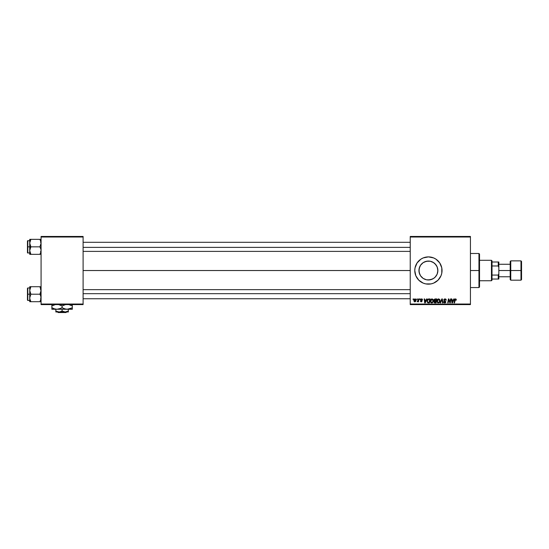 <?xml version="1.0" encoding="UTF-8"?>
<svg xmlns="http://www.w3.org/2000/svg" width="549" height="549" viewBox="0 0 549 549"><rect width="100%" height="100%" fill="white"/><g stroke="black" fill="none" stroke-linecap="round" stroke-linejoin="round"><path stroke-width="0.82" d="M437.766 269.106L437.869 270.527A9.463 9.463 0 0 1 428.412 279.983A9.463 9.463 0 0 1 418.949 270.527L419.662 274.136M433.442 278.535L435.522 276.765M434.877 277.43L435.302 277.005M428.241 279.983L432.44 279.084L430.814 279.674M427.074 279.894L428.392 279.983M424.638 279.201L425.393 279.496M419.656 274.123L420.486 275.694L419.127 272.359L418.949 270.527L419.656 266.924M441.005 275.742L441.78 273.182L441.78 267.864L439.742 262.95L435.981 259.19L433.628 257.934L428.412 256.891L423.19 257.934L420.836 259.19L417.075 262.95L415.044 267.864L414.776 270.527L415.819 275.742A13.629 13.629 0 0 0 438.04 280.168L441.005 275.742A13.629 13.629 0 0 0 442.041 270.527A13.629 13.629 0 0 1 428.412 284.156A13.629 13.629 0 0 1 414.776 270.527A13.629 13.629 0 0 0 415.813 275.735M438.054 280.155A13.629 13.629 0 0 0 440.998 275.742M83.105 270.527L410.233 270.527L83.105 270.527M419.127 272.366L419.127 268.681L420.541 265.27L423.155 262.655L426.566 261.242L430.258 261.242L433.669 262.655L435.103 263.836L437.148 266.903L437.869 270.527L437.148 274.143L435.103 277.218L433.669 278.391L430.258 279.805L426.566 279.805L423.155 278.391L420.541 275.783L419.127 272.373M423.039 278.316L422.373 277.815M424.487 279.132L423.828 278.803M429.853 279.873L428.886 279.976M433.236 278.666L432.633 278.995M434.671 277.622L434.204 278M437.622 272.695L437.327 273.69M437.011 274.459L436.839 274.816M419.127 268.694L418.949 270.527A9.463 9.463 0 0 1 428.412 261.063A9.463 9.463 0 0 1 437.869 270.527L437.766 271.947M410.233 304.599L470.438 304.599L470.438 304.029L410.233 304.029L410.233 237.017L470.438 237.017L470.438 304.029L470.438 236.447L410.233 236.447L470.438 236.447L470.438 237.017L410.233 237.017L410.233 236.447L410.233 304.029L470.438 304.029L470.438 304.599L410.233 304.599L410.233 304.029L410.233 304.599M419.738 298.924L419.642 299.486L420.06 299.486L420.15 298.924L419.642 299.486L420.06 299.486L420.15 298.924L419.642 299.486L419.738 298.924M416.945 298.924L416.849 299.486L417.274 299.486L417.364 298.924L416.849 299.486L417.274 299.486L417.364 298.924L416.849 299.486L416.945 298.924M432.049 298.869L430.986 299.349L430.341 300.783L430.636 302.375L431.535 302.938L432.763 302.478L433.387 301.058L433.168 299.555L432.049 298.869C430.89 299.143 430.313 299.919 430.32 301.181L431.692 302.945L432.873 302.348L433.415 300.591L432.049 298.869M426.621 298.924L426.134 300.008L424.72 300.008L424.59 298.924L424.171 298.924L424.72 302.897L425.221 302.897L427.067 298.924L426.134 300.008L424.72 300.008L424.59 298.924L424.171 298.924L424.72 302.897L425.221 302.897L427.067 298.924L425.221 302.897L424.72 302.897L424.171 298.924L424.59 298.924M435.131 298.924L434.067 299.699L434.479 300.962L433.964 302.211L434.479 302.828L436.05 302.897L436.723 298.924L435.131 298.924L436.723 298.924L435.131 298.924L433.985 300.159L434.479 300.962L433.936 301.929L434.479 302.828L436.05 302.897L436.723 298.924L436.05 302.897L434.479 302.828L433.936 301.929L434.424 300.934M440.524 302.897L440.078 302.897L441.815 298.924L440.078 302.897L440.524 302.897L442.014 299.486L442.535 302.897L442.954 302.897L442.343 298.924L441.815 298.924L442.343 298.924L441.815 298.924L440.078 302.897L440.524 302.897L442.014 299.486L442.535 302.897L442.954 302.897L442.343 298.924L442.954 302.897L442.535 302.897M456.343 299.747L455.862 298.924L454.826 299.219L454.064 302.897L454.483 302.897L455.121 299.534L455.677 299.37L455.89 300.159L456.308 300.111L455.526 298.869L454.558 299.98L454.064 302.897L454.483 302.897L455.498 299.335L456.308 300.111L455.437 299.335M450.002 302.286L450.551 298.924L450.002 302.286L448.856 298.924L448.416 298.924L447.744 302.897L448.169 302.897L448.718 299.521L449.857 302.897L450.29 302.897L450.969 298.924L450.551 298.924L450.969 298.924L450.551 298.924L450.002 302.286L448.856 298.924L448.416 298.924L447.744 302.897L448.169 302.897L448.718 299.521L449.857 302.897L450.29 302.897L450.969 298.924L450.29 302.897L449.857 302.897M415.819 275.742L418.77 280.162L423.19 283.119L425.75 283.895L431.068 283.895L433.628 283.119L438.047 280.162L435.981 281.857M453.831 298.924L453.344 300.008L451.93 300.008L451.8 298.924L451.381 298.924L451.93 302.897L452.431 302.897L454.277 298.924L453.344 300.008L451.93 300.008L451.8 298.924L451.381 298.924L451.93 302.897L452.431 302.897L454.277 298.924L452.431 302.897L451.93 302.897L451.381 298.924L451.8 298.924M445.04 298.869L444.162 299.184L443.805 300.221L445.397 302.163L444.47 302.437L443.585 301.71L443.915 302.629L444.635 302.945L445.548 302.671L445.857 301.765L444.313 300.344L444.271 299.72L445.225 299.349L446.275 300.214L445.987 299.232L445.04 298.869L443.798 300.035L445.445 301.916L444.759 302.485L443.585 301.799L444.745 302.945L445.863 301.895L444.21 300.001L445.013 299.335L446.275 300.214L445.04 298.869M438.658 298.869L437.594 299.349L436.949 300.783L437.244 302.375L438.143 302.938L439.372 302.478L439.996 301.058L439.776 299.555L438.658 298.869C437.498 299.143 436.922 299.919 436.929 301.181L438.301 302.945L439.481 302.348L440.024 300.591L438.658 298.869M422.524 299.85L421.927 298.924L420.733 299.205L420.609 299.987L421.742 301.188L420.369 301.168L421.207 301.861L422.16 300.969L421.014 299.486L421.666 299.246L422.524 299.85L421.536 298.869L420.561 299.706L421.707 300.873L421.316 301.504L420.356 300.989L421.296 301.861L422.16 301.044L420.973 299.672L421.515 299.232L422.106 299.823M428.378 298.992L428.934 298.924L427.856 299.267L427.225 300.269L427.163 301.991L427.829 302.808L429.442 302.897L430.114 298.924L428.295 299.013L427.067 301.271L427.946 302.842L429.442 302.897L430.114 298.924L429.442 302.897L428.453 302.897M415.085 298.869L413.795 300.653L414.763 301.861L416.067 300.022L415.085 298.869L414.248 299.274L413.809 300.873L414.653 301.861L415.504 301.586L416.005 300.646L415.943 299.404L415.195 298.876M418.537 298.924L418.125 300.859L417.206 301.758L418.16 301.216L418.05 301.813L418.468 301.813L418.956 298.924L418.537 298.924L418.956 298.924L418.537 298.924L417.206 301.758L418.16 301.216L418.05 301.813L418.468 301.813L418.956 298.924L418.468 301.813L418.05 301.813M413.129 298.924L413.033 299.486L413.452 299.486L413.541 298.924L413.033 299.486L413.452 299.486L413.541 298.924L413.033 299.486L413.129 298.924M437.327 267.356L437.622 268.351M436.565 265.73L437.011 266.588M435.529 264.289L436.084 264.995M434.211 263.046L434.877 263.623M432.639 262.058L433.442 262.511M430.821 261.372L431.816 261.701M428.886 261.077L430.059 261.207M427.067 261.159L428.234 261.063M425.379 261.557L426.395 261.283M423.821 262.25L424.638 261.846M422.366 263.246L423.039 262.731M421.049 264.577L421.653 263.897M41.079 304.599L83.105 304.599L83.105 304.029L41.079 304.029L41.079 237.017L83.105 237.017L83.105 304.029L83.105 236.447L41.079 236.447L83.105 236.447L83.105 237.017L41.079 237.017L41.079 236.447L41.079 304.029L83.105 304.029L83.105 304.599L41.079 304.599L41.079 304.029L41.079 304.599M415.813 265.311A13.629 13.629 0 0 0 414.776 270.527A13.629 13.629 0 0 1 428.412 256.891A13.629 13.629 0 0 1 442.041 270.527A13.629 13.629 0 0 0 441.005 265.311M440.998 265.304A13.629 13.629 0 0 0 418.777 260.878L420.836 259.19M418.763 260.892A13.629 13.629 0 0 0 415.819 265.304L417.075 262.95M439.742 262.95L438.047 260.885M433.628 257.934L432.832 257.632M417.075 278.096L418.77 280.162M423.19 283.119L423.897 283.387M421.591 263.966L421.008 264.632M422.936 262.806L421.906 263.65M429.833 261.173L428 261.07L424.48 261.914M428.385 261.063L428 261.07M432.44 261.962L431.61 261.619L432.44 261.962M435.885 264.728L433.236 262.388M435.309 264.048L434.671 263.431M437.834 271.33L437.505 267.919L436.4 265.455M448.876 300.111L449.315 301.401L448.718 299.521L448.169 302.897L447.744 302.897L448.416 298.924L448.856 298.924L449.679 301.209M448.931 300.303L448.766 299.72M452.129 301.47L452.239 302.465L452.568 301.648L452.239 302.465L452.568 301.648L452.239 302.465L452.129 301.47L452.198 301.964M453.117 300.468L452.568 301.648L453.117 300.468L451.992 300.468L453.117 300.468M454.977 299.98L455.498 299.335L454.956 300.083L455.498 299.335L454.956 300.083L455.498 299.335L455.89 300.159L455.498 299.335L454.956 300.083L454.483 302.897L454.064 302.897L454.572 299.884M446.275 300.214L445.863 300.262M445.754 299.679L445.013 299.335L445.863 300.138L445.726 299.63M444.216 299.898L444.814 299.349M444.21 300.001L445.857 302.005M444.313 300.344L445.863 301.895M445.843 302.108L445.623 302.595M443.585 301.799L444.004 301.669M443.997 301.758L444.759 302.485L444.011 301.909M444.615 302.472L445.445 301.916L445.212 301.504M445.445 301.977L444.759 302.485L445.445 301.916L444.58 301.147L445.294 301.566M443.887 299.569L444.223 299.13M442.151 300.529L442.014 299.486L441.677 300.296M439.845 299.692L440.01 300.282M439.907 301.518L439.989 301.14M439.481 302.348L438.219 302.945M437.162 300.015L437.464 299.5M438.98 302.224L438.315 302.485L439.159 302.039L438.315 302.485L437.34 301.223L438.63 299.335L439.605 300.763L439.159 302.039L438.438 302.478M437.711 302.238L437.368 301.573M437.718 299.891L438.335 299.383M439.557 301.154L439.275 301.881M438.63 299.335L439.145 299.507L438.63 299.335M439.564 300.131L439.612 300.571M434.479 302.828L435.034 302.897L433.936 301.929M433.991 300.042L434.067 299.699M434.087 299.658L434.389 299.212M435.041 299.404L434.396 300.166L435.995 300.728L436.222 299.383L435.041 299.404L436.222 299.383L435.995 300.728L434.396 300.166L435.453 299.383L434.437 300.406M434.403 301.607L435.247 301.195L434.348 301.916L435.707 302.43L435 302.43L434.472 301.476M434.575 301.36L435.92 301.195L435.707 302.43L435.92 301.195L434.65 301.305M434.396 300.166L434.856 300.708M434.41 300.015L434.932 299.438M422.112 299.953L421.515 299.232L422.112 299.953L421.515 299.232L422.112 299.953L421.515 299.232L420.973 299.672L422.16 301.044L421.028 301.84M421.756 299.274L420.973 299.672L422.16 301.044M421.515 299.232L420.973 299.672L421.598 299.232M420.356 300.989L420.781 301.044M420.767 300.934L421.316 301.504L420.767 300.934L421.316 301.504L420.767 300.934L421.316 301.504L421.749 301.106L420.767 300.234M421.179 301.49L421.749 301.106L421.056 300.44M421.316 301.504L421.749 301.106L421.316 301.504L421.749 301.106L421.364 300.612L421.707 300.873M422.188 299.061L422.469 299.459M424.926 301.47L424.782 300.468L425.029 302.465L424.926 301.47L425.029 302.465L425.907 300.468L425.358 301.648M424.782 300.468L425.907 300.468L424.782 300.468M427.108 301.751L427.067 301.271M428.295 299.013L428.934 298.924M427.843 302.293L427.479 301.291C427.458 300.125 427.987 299.486 429.085 299.383L429.613 299.383L429.098 302.43L428.371 302.43M427.753 300.111L428.776 299.404M427.98 302.362L428.501 302.43L427.98 302.362M428.728 299.404L428.344 299.5M428.083 299.672L427.788 300.042M427.506 300.886L427.746 300.118M433.168 299.562L433.401 300.282M432.351 302.787L431.878 302.938M431.089 302.794L430.725 302.492M430.389 301.799L430.32 301.181M430.327 300.969L430.423 300.385M432.372 302.224L431.706 302.485L432.55 302.039L431.706 302.485L430.732 301.223L432.022 299.335L432.996 300.763L432.55 302.039L431.83 302.478M431.102 302.238L430.759 301.573M432.948 301.154L432.667 301.881M416.067 300.022L416.039 300.454M414.406 301.326L414.221 300.427L414.893 301.49L414.214 300.66L414.776 301.504L415.655 299.926L414.962 299.246L415.655 300.063L415.085 299.232L414.214 300.543M414.296 300.077L414.529 299.576M415.552 300.742L415.277 301.264M415.202 301.339L414.838 301.497M417.206 301.758L417.665 301.387M438.315 302.485L437.889 302.369M425.029 302.465L424.988 301.964M429.085 299.383L429.613 299.383L429.098 302.43L428.501 302.43M431.706 302.485L431.281 302.369M415.222 299.253L415.655 299.926M478.954 270.527L479.524 270.527L479.524 254.057L479.524 286.997L479.524 270.527L478.954 270.527L478.954 253.487L478.954 270.527L470.438 270.527L478.954 270.527L478.954 287.559L478.954 270.527M29.811 244.079L29.721 246.844L30.881 246.844L29.721 243.097L30.881 239.343L39.919 239.343L40.997 242.109L40.997 244.065L39.919 246.844L30.881 246.844L29.811 244.079M40.756 239.343L29.721 239.343L29.721 246.844L27.45 246.844L27.45 252.746L27.45 240.936L27.45 246.844L27.793 240.592L27.793 246.844L29.721 246.844L29.721 250.591L30.881 246.844L39.919 246.844L40.997 249.603L40.997 251.559L39.919 254.338L30.881 254.338L29.721 250.591L29.721 254.338L30.415 254.338L29.804 254.338M30.38 253.377L30.881 254.338L30.415 254.338L30.881 254.338L30.38 253.377L30.881 254.338L30.044 254.338L40.386 254.338L39.919 254.338L40.997 251.572M29.776 251.387L29.721 254.338M29.804 251.559L30.051 252.526M40.42 240.311L41.079 243.097L39.919 246.844L40.997 249.603L41.024 251.387M30.881 239.343L29.804 242.116L30.881 239.343L29.804 239.343L30.415 239.343M30.044 239.343L29.721 243.097L30.415 240.236L30.051 241.155M27.793 246.844L27.793 253.089L27.793 246.844M30.415 247.736L30.881 246.844L29.721 246.844L29.721 250.591L30.415 247.736M40.386 254.338L39.919 254.338L40.756 252.526M40.756 241.162L39.919 239.343M83.105 247.379L410.233 247.379L83.105 247.379M410.233 293.674L83.105 293.674L410.233 293.674M40.997 296.968L40.997 298.937L39.919 301.703L40.997 298.937L40.756 296.021L40.997 296.968M40.42 287.669L39.919 286.708L40.386 287.607L39.919 286.708L41.079 286.708L39.919 286.708L41.079 290.462L39.919 294.209L41.079 294.209L39.919 294.209L40.756 296.021L39.919 294.209L30.881 294.209L29.721 290.462L30.881 286.708L30.415 287.607L30.881 286.708L29.721 286.708L39.919 286.708L30.881 286.708L29.811 289.474M29.721 300.454L27.793 300.454L27.793 294.209L27.45 300.111L27.45 288.3L27.45 300.111M29.776 289.666L29.721 301.703L30.881 301.703L30.415 300.811L30.881 301.703L30.044 301.703L39.919 301.703L30.881 301.703L29.776 298.752L29.804 296.988L30.881 294.209L29.811 291.444L29.804 286.708L29.721 294.209L27.793 294.209L29.721 294.209L29.721 297.956L30.881 294.209L39.919 294.209L40.997 291.43L40.756 288.52L40.997 289.474M41.079 301.703L40.386 301.703L41.079 301.703M40.386 301.703L39.919 301.703L40.386 300.811L39.919 301.703L40.756 301.703M29.721 287.957L27.793 287.957L27.793 294.209L27.793 287.957L27.45 288.3M30.044 299.878L29.721 297.956L29.721 301.703M40.386 287.607L40.756 288.527L40.386 287.607M39.919 301.703L40.756 299.884M30.415 286.708L30.881 286.708L30.044 288.527M30.881 301.703L30.38 300.742M40.997 289.488L40.756 288.534M491.451 260.301L492.021 260.871L492.021 262.003L492.021 260.871L491.451 260.301L479.524 260.301L491.451 260.301L491.451 280.745L479.524 280.745L491.451 280.745L491.451 260.301M492.021 280.182L491.451 280.745L492.021 280.182L492.021 279.043L492.021 280.182M492.021 265.984L492.021 275.07L492.021 262.003L492.021 265.984L498.266 265.984L498.835 267.363L498.835 273.683L498.266 275.07L492.021 275.07L492.021 279.043L492.021 275.07L498.266 275.07L498.266 279.043L498.835 279.043L498.835 273.683L498.835 279.043L498.266 279.043L498.266 275.07L498.835 273.683L498.835 262.003L492.021 262.003L498.266 262.003L498.266 265.984L498.266 262.003L498.835 262.003L498.835 267.363L498.266 265.984L492.021 265.984M492.021 279.043L498.266 279.043L492.021 279.043M520.98 270.527L520.98 260.871L520.98 270.527L521.55 270.527L521.55 279.613L520.98 280.182L520.98 260.871L521.55 261.441L521.55 270.527L510.762 270.527L510.762 260.871L510.762 270.527L520.98 270.527L520.98 280.182L520.98 270.527M510.193 270.527L510.193 261.441L510.193 270.527L510.762 270.527L510.762 280.182L510.193 279.613L510.193 270.527L498.835 270.527L510.193 270.527L510.193 279.613L510.193 261.441L510.762 260.871L510.762 270.527L510.193 270.527M510.762 270.527L510.762 280.182L510.762 270.527M521.55 270.527L521.55 279.613L521.55 270.527M66.601 311.983L66.031 312.553L58.16 312.553L57.583 311.983L58.16 312.553L66.031 312.553L66.601 311.983M65.214 311.983L62.092 311.015L62.092 309.259L62.092 311.015L59.793 311.914L57.364 311.715L55.847 311.015L55.847 309.259L55.847 311.914L55.847 311.015L58.969 311.983L65.214 311.983L62.092 311.015L59.793 311.914L55.847 311.983L68.344 311.983L68.344 311.015L65.214 311.983L68.344 311.015L68.344 309.259L68.344 311.983L65.214 311.983M66.024 311.914L66.827 311.715L66.024 311.914M72.317 308.812L72.317 305.958L68.529 304.489L72.317 305.958L72.317 309.259L72.317 308.812L72.317 309.259L51.874 309.259L51.874 305.958L55.641 304.489L51.874 305.958L51.874 307.673L54.358 308.819L56.979 309.259L54.358 308.819L51.874 307.673L51.874 308.312M71.789 307.968L67.204 309.259L64.583 308.819L62.092 307.673L62.092 305.958L65.859 304.489L62.092 305.958L62.092 307.673L59.621 308.812L56.979 309.259L60.774 308.36M61.303 305.525L58.304 304.489L62.092 305.958M51.874 305.319L51.874 304.489L51.874 305.958L51.874 305.319L51.874 305.958L52.402 305.663M62.888 308.106L65.859 309.142L68.536 309.142L65.88 309.142M72.317 308.312L72.317 307.673L69.847 308.812L67.204 309.259L72.317 309.142M72.317 305.319L72.317 305.958L68.55 304.489L72.317 305.958L72.317 304.489M63.313 308.312L64.562 308.812L63.313 308.312M60.788 308.353L62.092 307.673M55.662 309.142L51.874 309.142M56.979 309.259L67.204 309.259M68.344 311.715L68.344 311.015M55.847 311.983L55.847 311.015M58.16 312.553L57.583 311.983L58.16 312.553M470.438 253.487L478.954 253.487L479.524 254.057M470.438 287.559L478.954 287.559L479.524 286.997M40.509 251.387L41.079 251.95M29.721 240.592L27.45 240.936M29.721 253.089L27.45 252.746M40.509 242.301L41.079 241.732M83.105 242.301L410.233 242.301M83.105 251.387L410.233 251.387M410.233 298.752L83.105 298.752M410.233 289.666L83.105 289.666M40.509 289.666L41.079 289.097M40.509 298.752L41.079 299.322M510.193 264.275L498.835 264.275M520.98 260.871L510.762 260.871M520.98 280.182L510.762 280.182M510.193 276.771L498.835 276.771"/></g></svg>
